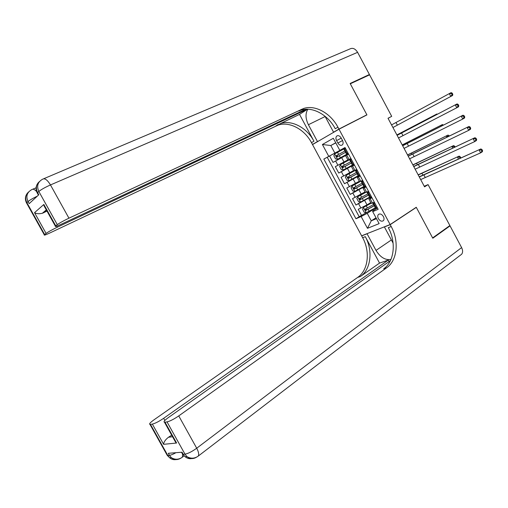 <?xml version="1.0" encoding="UTF-8"?>
<svg xmlns="http://www.w3.org/2000/svg" width="508" height="508" viewBox="0 0 508 508"><rect width="100%" height="100%" fill="white"/><g stroke="black" fill="none" stroke-linecap="round" stroke-linejoin="round"><path stroke-width="0.76" d="M383.407 216.554C381.718 214.052 380.028 213.379 378.352 214.535C377.533 215.57 377.539 216.935 378.358 218.624C380.054 221.126 381.743 221.799 383.432 220.631C384.232 219.596 384.226 218.237 383.407 216.554M312.515 144.583L361.62 235.801L390.138 224.561L339.001 129.197L312.515 144.583M348.501 154.013L333.019 162.395L329.571 155.981L345.091 147.644M333.019 162.395L348.469 153.949M347.859 159.893L335.318 166.668L338.766 173.076L352.482 165.265M353.593 170.586L341.059 177.343L344.5 183.744L358.159 175.838M359.321 181.254L346.793 188.004L350.228 194.399L359.156 189.084M365.042 191.916L352.52 198.653L355.949 205.035L361.76 201.479M372.027 197.866L368.929 199.149L371.691 197.237M366.173 186.95L363.106 188.309L365.912 186.468M360.312 176.022L357.276 177.451L360.128 175.679M354.438 165.081L351.447 166.573L354.336 164.878M388.055 118.351L391.693 116.332L388.017 118.275L424.561 186.855L428.06 184.607L424.237 186.252M336.575 140.589L337.877 143.015C339.312 145.218 340.798 145.859 342.341 144.92C343.332 143.828 343.376 142.335 342.487 140.43L341.173 137.992C339.744 135.795 338.265 135.153 336.734 136.068C335.725 137.166 335.674 138.671 336.575 140.589L341.255 138.138M377.463 207.994L372.72 210.991L372.707 211.639L378.174 209.315L345.021 147.517L339.808 150.362L345.053 147.574M372.707 211.639L379.139 223.622L367.468 228.314L361.137 216.548L355.949 218.751L323.837 159.08L328.784 156.381L322.402 144.507L333.318 138.271L339.808 150.362M369.78 197.504L355.949 205.035M370.757 202.565L367.017 204.883L364.719 200.609M364.077 186.868L350.228 194.399M359.931 175.311L344.5 183.744M354.222 164.668L338.766 173.076M348.564 154.121L345.605 155.689L348.532 154.07M329.571 155.981L327.209 157.27L359.188 216.719L366.433 212.661M367.017 204.883L358.235 209.29L361.664 215.665M350.914 158.502L347.936 160.033M353.765 170.898L356.787 169.456M359.588 181.75L362.655 180.397M365.404 192.583L368.516 191.319M371.208 203.41L374.371 202.228M335.801 142.9L330.81 145.523L334.874 153.086L328.784 156.381M345.072 147.606L334.874 153.086M339.001 129.197L366.928 114.903L350.31 83.795L369.589 74.835L391.693 116.332M390.138 224.561L416.255 207.27L432.625 237.915L449.872 225.565L428.06 184.607M335.731 142.761L330.81 145.523L322.402 144.507M376.003 217.78L371.265 220.821L376.485 218.675M375.482 208.128L367.233 213.322L371.265 220.821L367.468 228.314M327.209 157.27L323.837 159.08M359.188 216.719L355.949 218.751M361.137 216.548L367.233 213.322M345.681 148.755L343.738 148.965L344.849 151.035L336.347 155.638L337.121 156.87L345.865 152.146M344.443 148.584L345.332 148.101M348.253 153.549L346.659 154.407L345.548 152.343L345.846 152.171L344.849 151.035M347.37 154.032L347.91 152.902M391.547 124.904L451.129 92.627L452.196 93.142L451.472 93.536L452.069 94.666L452.793 94.272L452.196 93.142M392.938 127.514L450.806 96.437L449.313 93.612L451.472 93.536M452.793 94.272L452.622 95.453L450.806 96.437L452.069 94.666M343.751 148.996L334.702 153.892L333.845 155.74L335.572 158.947L337.579 159.252L346.634 154.356M345.872 152.14L338.271 156.254C337.299 156.318 337.033 155.912 337.464 155.035L336.347 155.638M26.816 203.448L26.549 202.971L28.023 201.562L29.178 203.638L38.799 194.774L37.605 192.627L38.843 191.472C41.192 189.541 45.072 187.363 50.476 184.937L68.942 218.186C63.621 220.739 59.741 222.891 57.296 224.644L38.843 191.472C36.487 186.106 37.7 182.042 42.475 179.28L42.659 179.197C44.774 177.978 47.384 179.889 50.476 184.937L357.6 52.33L369.418 74.511L350.139 83.471L366.871 114.795L338.938 129.083L337.922 127.191C330.67 113.227 315.189 104.546 303.6 108.483L68.942 218.186M364.795 115.995L366.871 114.795M307.854 109.245C305.251 113.474 305.435 118.631 308.4 124.714L317.468 141.567L312.458 144.475L311.48 142.659C304.521 129.305 289.433 121.164 278.054 125.127L49.886 232.962C45.637 234.937 43.783 235.566 44.31 234.836L26.549 202.971C24.733 199.326 25.102 195.967 27.642 192.894M335.674 131.127L333.565 132.207L324.987 116.218M333.565 132.207L338.938 129.083M307.194 109.233L57.328 227.19C52.146 229.692 48.4 231.769 46.095 233.413L34.525 212.661L43.859 204.47L44.012 205.753L45.644 208.693M299.517 114.389L313.957 141.218C306.965 127.8 291.84 119.609 280.441 123.571L299.517 114.389L307.27 109.379M43.859 204.47L55.753 225.85L57.296 224.644M55.753 225.85L55.372 226.181C54.794 226.962 56.667 226.352 60.985 224.358L305.613 109.29M337.922 127.191L335.248 128.753C328.022 114.859 312.579 106.229 301.009 110.166L298.806 111.036L301.93 109.569M43.739 178.733L349.885 48.965C352.704 47.536 355.276 48.654 357.6 52.33M367.119 75.978L369.418 74.511M319.557 140.494L317.468 141.567M314.541 143.402L312.458 144.475M28.721 191.872C25.47 194.818 24.848 198.412 26.867 202.635L44.647 234.544L46.095 233.413M44.647 234.544L44.31 234.836M46.501 210.236L43.523 212.776L46.965 211.068M43.523 212.776L42.348 213.271C38.983 214.02 36.373 213.817 34.525 212.661M196.564 457.162C193.224 459.213 190.011 459.029 186.938 456.609L184.982 454.158L167.037 421.9C170.021 421.189 173.926 419.189 178.752 415.9L196.71 448.227C191.96 451.637 188.049 453.619 184.982 454.158L183.204 454.292L182.042 452.209L168.319 453.295L169.443 455.314L167.278 455.422L166.827 454.616M197.11 456.863L198.349 456.013C199.111 454.317 198.565 451.726 196.71 448.227L461.613 247.606L450.037 225.882L432.797 238.239L416.312 207.378L415.754 207.601M367.563 233.458L367.068 233.782L376.015 250.412C380.301 257.34 385.28 260.35 390.957 259.436M367.068 233.782L361.677 235.909L362.642 237.7C370.402 251.593 368.262 270.332 357.645 277.431L153.981 419.83C150.209 422.554 148.876 424.078 149.987 424.409L150.47 424.377L167.78 455.435L169.678 457.797C171.545 459.365 173.641 459.962 175.978 459.588M379.54 263.093L365.309 236.658C373.101 250.609 370.98 269.411 360.35 276.53L379.54 263.093L388.283 260.102L389.077 261.576M416.312 207.378L390.195 224.669L391.198 226.543C399.269 241.065 397.339 260.521 386.62 267.824L178.752 415.9M390.195 224.669L384.41 226.949L393.103 243.154M173.749 437.896L175.552 442.125L176.6 443.02L163.633 444.322L152.356 424.097L150.47 424.377M152.356 424.097C155.169 423.424 158.941 421.488 163.665 418.294L164.865 420.459M388.283 260.102L163.665 418.294M461.613 247.606C462.902 250.234 462.921 252.432 461.683 254.203L460.28 255.276M450.037 225.882L448.824 226.314M384.905 226.619L384.41 226.949M362.172 235.585L361.677 235.909M390.417 260.629L168.408 417.538C164.592 420.326 163.284 421.888 164.478 422.231L165.011 422.199L176.6 443.02M167.037 421.9L165.011 422.199M171.704 435.21L168.497 437.236L172.568 436.766M391.198 226.543L388.309 227.673C396.348 242.132 394.399 261.518 383.686 268.796L386.62 267.824M163.633 444.322C163.728 442.068 165.354 439.706 168.497 437.236M351.542 159.671L349.574 159.842L351.136 158.921M350.291 159.48L351.174 158.991M353.212 164.929L353.759 163.811M351.739 162.979L351.384 163.214L351.695 163.049L349.574 159.842M397.116 135.344L457.092 103.918L397.097 135.312M398.507 137.954L456.787 107.753L455.295 104.927L457.454 104.864L458.051 105.994L458.768 105.588L458.172 104.457L457.454 104.864M458.768 105.588L458.584 106.743L456.787 107.753L458.051 105.994M458.172 104.457L457.092 103.918M357.384 170.567L355.403 170.707L356.921 169.704M356.133 170.371L356.984 169.818M359.924 175.298L358.311 176.13L357.207 174.073L357.53 173.92L356.495 172.745M359.048 175.806L359.607 174.708M357.6 173.774L357.207 174.073M402.673 145.777L463.048 115.195L402.634 145.707M404.063 148.38L462.756 119.056L461.264 116.23L463.429 116.173L464.026 117.304L464.744 116.891L464.147 115.761L463.429 116.173M464.744 116.891L464.541 118.015L462.756 119.056L464.026 117.304M464.147 115.761L463.048 115.195M363.226 181.458L361.226 181.553L362.706 180.48M361.963 181.242L362.795 180.645M365.747 186.157L364.115 186.938M364.877 186.671L365.442 185.591M363.442 184.563L363.03 184.912L363.36 184.772L362.312 183.579M408.222 156.191L468.998 126.46L408.165 156.083M409.607 158.794L468.719 130.34L467.233 127.521L469.398 127.47L469.995 128.6L470.7 128.175L470.103 127.044L469.398 127.47M470.7 128.175L470.484 129.273L468.719 130.34L469.995 128.6M470.103 127.044L468.998 126.46M369.062 192.329L367.036 192.386L368.135 191.491M367.792 192.1L368.656 191.573M371.564 196.996L369.913 197.752M370.7 197.523L371.272 196.456M369.265 195.332L368.84 195.745L369.189 195.612L368.116 194.399M413.766 166.599L474.942 137.706L413.69 166.453M415.15 169.196L474.675 141.605L473.189 138.792L475.361 138.754L475.952 139.878L476.656 139.446L476.06 138.316L475.361 138.754M476.656 139.446L476.428 140.513L474.675 141.605L475.952 139.878M476.06 138.316L474.942 137.706M340.462 164.617L351.104 158.852L340.462 164.617L339.598 166.44L341.319 169.647L343.338 169.977L352.381 165.075M351.777 162.744L344.024 166.967L342.951 166.326M350.603 161.754L342.1 166.383L342.887 167.602L351.777 162.776M396.907 134.963L436.867 113.983L396.894 134.931M435.312 115.291L435.134 114.948L436.016 114.929M437.331 114.237L436.867 113.983M356.819 169.52L346.221 175.33L345.338 177.127L347.059 180.327L349.091 180.683L358.127 175.781M346.221 175.33L356.845 169.558M357.581 173.393L349.777 177.673L348.704 177.076M356.349 172.466L347.847 177.108L348.647 178.321L357.594 173.444M402.253 144.99L442.455 124.536L402.215 144.92M441.109 126.225L440.734 125.527L442.595 125.482M443.414 125.07L442.455 124.536M359.689 181.775L351.968 186.03L351.072 187.801L352.793 190.995L354.838 191.376L363.861 186.474M351.968 186.03L360.242 181.546M363.334 184.048L355.517 188.36L354.451 187.801M362.083 183.159L353.587 187.82L354.394 189.027L363.366 184.118M407.587 154.997L448.037 135.071L407.53 154.896M446.9 137.147L446.335 136.087L448.52 136.366M449.231 136.023L449.028 135.642L448.348 136.049M449.028 135.642L448.037 135.071M365.347 192.475L357.708 196.717L356.8 198.457L358.521 201.651L360.578 202.057L369.595 197.148M357.708 196.717L365.392 192.557M369.043 194.71L361.251 199.041L360.191 198.507M367.817 193.84L359.321 198.52L360.14 199.714L369.1 194.793M412.915 164.998L453.612 145.593L412.845 164.865M452.679 148.057L451.923 146.634L453.942 146.602L454.311 147.301M455.028 146.964L454.616 146.19L453.942 146.602M454.616 146.19L453.612 145.593M374.885 203.187L372.84 203.206L373.431 202.635M373.609 202.94L374.466 202.406M377.368 207.816L375.71 208.553M376.517 208.356L377.095 207.308M375.075 206.096L374.637 206.559L375.006 206.432L373.913 205.207M419.303 176.987L480.873 148.933L419.208 176.803M420.688 179.584L480.625 152.857L479.139 150.05L481.311 150.019L481.908 151.143L482.6 150.698L482.003 149.574L481.311 150.019M482.6 150.698L482.359 151.74L480.625 152.857L481.908 151.143M482.003 149.574L480.873 148.933M371.062 203.13L363.442 207.391L362.522 209.106L364.236 212.293L366.306 212.719L375.317 207.816M363.442 207.391L371.119 203.232M374.701 205.378L366.979 209.702L365.925 209.201M373.539 204.508L365.049 209.207L365.874 210.395L374.796 205.473M418.236 174.987L459.181 156.108L418.147 174.816M458.451 158.947L457.505 157.162L459.524 157.143L460.083 158.198L460.756 157.772L460.197 156.718L459.524 157.143M460.197 156.718L459.181 156.108M361.277 194.189L358.978 189.909M355.524 183.483L353.225 179.197M349.771 172.764L347.466 168.472M344.005 162.027L341.7 157.728M337.934 165.297L335.629 161.004M360.94 208.102L358.648 203.835M355.2 197.421L352.901 193.148M349.453 186.728L347.155 182.448M343.7 176.022L341.395 171.736M349.072 159.468L346.729 155.099M354.933 170.39L352.59 166.021M360.782 181.292L358.445 176.93M366.624 192.183L364.293 187.827M372.459 203.06L370.129 198.711M342.544 140.551L337.877 143.015M347.389 153.988L344.494 148.59M395.973 122.511L397.37 125.127M334.677 153.937L337.528 159.245M339.319 155.689L340.411 157.728M337.528 152.356L338.626 154.4M338.271 156.254L337.121 156.87M313.957 141.218L311.48 142.659M298.806 111.036L301.39 109.347M278.263 124.435L275.882 125.99M56.763 226.168L57.328 227.19M37.541 193.529L37.249 193.002L37.605 192.627C35.516 188.233 36.144 184.525 39.503 181.515M36.57 191.497C34.506 189.351 32.906 188.728 31.782 189.63L31.598 189.719C26.943 192.43 25.749 196.374 28.023 201.562C29.724 200.114 32.817 198.311 37.3 196.151M325.145 116.523L308.4 124.714M365.309 236.658L362.642 237.7M360.35 276.53L357.645 277.431M175.952 452.692C173.076 454.285 170.904 455.155 169.443 455.314L171.348 457.683C175.101 459.892 178.778 459.721 182.391 457.168L182.582 454.26M181.292 457.924L184.074 455.898M180.708 458.235C177.438 460.197 174.32 460.013 171.348 457.683L169.678 457.797L167.278 455.422L149.987 424.409M181.515 452.253L182.639 454.273L185.153 456.73L182.137 453.371M461.683 254.203L198.349 456.013C194.653 458.673 190.849 458.87 186.938 456.609L185.153 456.73C187.084 458.362 189.249 458.978 191.649 458.578M391.376 239.941L376.015 250.412M353.238 164.878L350.342 159.487M401.555 132.982L402.946 135.598M359.073 175.762L356.184 170.377M407.124 143.44L408.515 146.056M364.903 186.626L362.02 181.248M412.686 153.886L414.077 156.496M370.726 197.479L367.843 192.107M418.243 164.319L419.633 166.929M340.443 164.662L343.287 169.964M345.084 166.427L346.177 168.466M343.3 163.1L344.392 165.138M400.495 133.058L400.672 133.394M344.024 166.967L342.887 167.602M346.196 175.374L349.04 180.67M350.844 177.152L351.936 179.191M349.06 173.831L350.152 175.863M405.848 143.11L406.216 143.802M349.777 177.673L348.647 178.321M351.942 186.074L354.787 191.364M356.597 187.865L357.689 189.897M354.813 184.544L355.905 186.576M411.194 153.149L411.753 154.197M355.517 188.36L354.394 189.027M357.683 196.761L360.521 202.044M362.344 198.558L363.43 200.59M360.559 195.243L361.652 197.275M416.535 163.176L417.284 164.573M361.251 199.041L360.14 199.714M376.536 208.318L373.659 202.952M423.793 174.739L425.177 177.343M363.417 207.429L366.255 212.706M368.078 209.245L369.17 211.271M366.3 205.931L367.392 207.963M421.869 173.19L422.808 174.942M366.979 209.702L365.874 210.395M379.127 214.033L378.352 214.535M347.942 160.045L345.605 155.689M353.778 170.929L351.447 166.573M359.613 181.794L357.276 177.451M365.436 192.646L363.106 188.309M371.253 203.486L368.929 199.149M337.49 135.674L336.734 136.068M280.441 123.571L278.054 125.127M301.009 110.166L303.6 108.483M55.372 226.181L44.012 205.753M38.424 195.116L37.249 193.002C35.37 189.224 35.744 185.757 38.36 182.594M36.081 187.789L32.747 189.217M46.304 209.887L42.348 213.271M175.546 442.125L164.478 422.231M351.384 163.214L352.489 165.278M355.403 170.707L356.508 172.771M361.226 181.553L362.331 183.61M363.03 184.912L364.134 186.969M367.036 192.386L368.141 194.443M368.84 195.745L369.938 197.796M342.582 166.11L342.1 166.383M372.84 203.206L373.945 205.264M374.637 206.559L375.742 208.61"/></g></svg>
